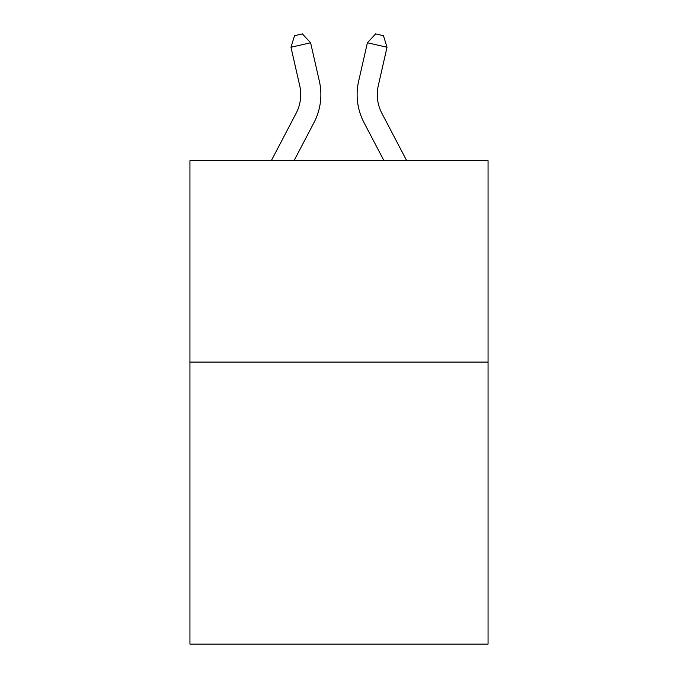 <?xml version="1.0" encoding="UTF-8"?>
<svg xmlns="http://www.w3.org/2000/svg" width="678" height="678" viewBox="0 0 678 678"><rect width="100%" height="100%" fill="white"/><g stroke="black" fill="none" stroke-linecap="round" stroke-linejoin="round"><path stroke-width="1.02" d="M488.058 362.094L488.058 644.1L189.942 644.1L189.942 160.669L488.058 160.669L488.058 362.094L189.942 362.094M271.31 160.669L296.125 113.294A40.29 40.29 0 0 0 299.718 85.648L290.972 47.248L310.609 42.773L319.363 81.174A60.427 60.427 0 0 1 313.973 122.642L294.049 160.669M406.69 160.669L381.875 113.294A40.29 40.29 0 0 1 378.282 85.648L387.028 47.248L367.391 42.773L358.637 81.174A60.427 60.427 0 0 0 364.027 122.642L383.951 160.669M381.875 113.294A40.29 40.29 0 0 1 378.282 85.648A40.29 40.29 0 0 0 381.875 113.294A40.29 40.29 0 0 1 378.282 85.648A40.29 40.29 0 0 0 381.875 113.294A40.29 40.29 0 0 1 378.282 85.648A40.29 40.29 0 0 0 381.875 113.294A40.29 40.29 0 0 1 378.282 85.648A40.29 40.29 0 0 0 381.875 113.294A40.29 40.29 0 0 1 378.282 85.648A40.29 40.29 0 0 0 381.875 113.294A40.29 40.29 0 0 1 378.282 85.648A40.29 40.29 0 0 0 381.875 113.294A40.29 40.29 0 0 1 378.282 85.648A40.29 40.29 0 0 0 381.875 113.294A40.29 40.29 0 0 1 378.282 85.648A40.29 40.29 0 0 0 381.875 113.294A40.29 40.29 0 0 1 378.282 85.648A40.29 40.29 0 0 0 381.875 113.294A40.29 40.29 0 0 1 378.282 85.648A40.29 40.29 0 0 0 381.875 113.294M367.391 42.773L358.637 81.174L367.391 42.773L358.637 81.174L367.391 42.773L358.637 81.174L367.391 42.773L358.637 81.174L367.391 42.773L358.637 81.174L367.391 42.773L358.637 81.174L367.391 42.773L358.637 81.174L367.391 42.773L358.637 81.174L367.391 42.773L358.637 81.174L367.391 42.773L358.637 81.174L367.391 42.773L375.612 33.9L383.468 35.688L387.028 47.248M296.125 113.294A40.29 40.29 0 0 0 299.718 85.648M290.972 47.248L294.532 35.688L302.388 33.9L310.609 42.773"/></g></svg>
